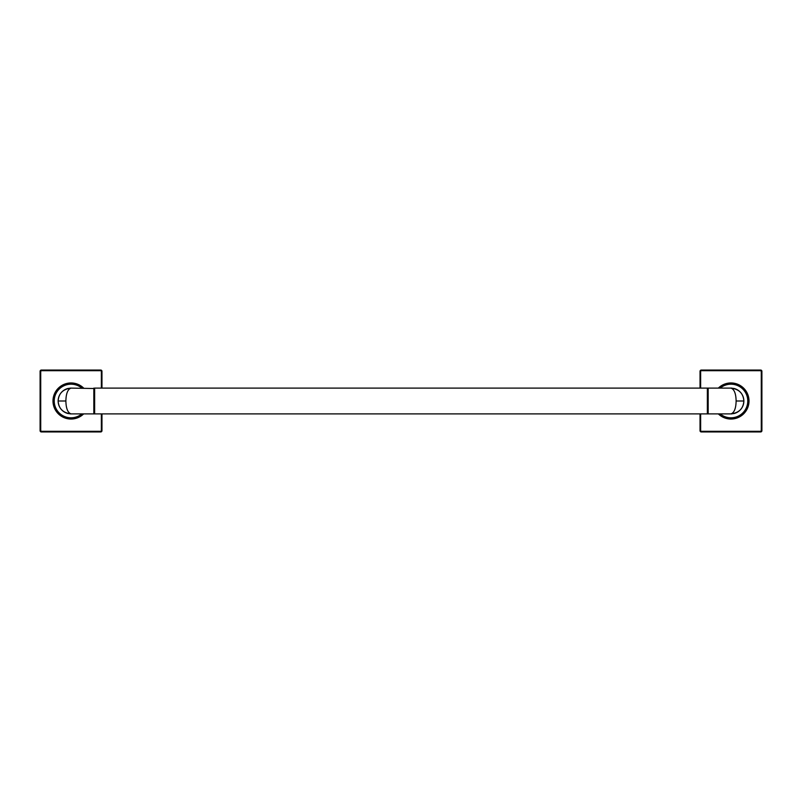 <?xml version="1.0" encoding="UTF-8"?>
<svg xmlns="http://www.w3.org/2000/svg" width="802" height="802" viewBox="0 0 802 802"><rect width="100%" height="100%" fill="white"/><g stroke="black" fill="none" stroke-linecap="round" stroke-linejoin="round"><path stroke-width="1.2" d="M708.176 413.892L708.176 388.108L94.646 388.108L94.646 413.892L707.354 413.892L707.354 388.108L707.354 413.892L730.963 413.892C734.241 412.739 735.955 408.439 736.126 401C735.955 393.551 734.231 389.261 730.963 388.108A12.892 12.892 0 0 1 732.216 388.168M93.824 388.108L93.824 413.892L94.646 413.892L94.235 388.519L71.037 388.108C67.759 389.261 66.045 393.561 65.874 401C66.045 408.449 67.769 412.739 71.037 413.892A12.892 12.892 0 0 1 69.784 413.832M742.612 395.466A12.892 12.892 0 0 1 743.855 401C743.354 408.569 739.053 412.86 730.963 413.892A12.892 12.892 0 0 0 732.216 413.832M708.176 388.108L730.963 388.108C739.053 389.14 743.354 393.431 743.855 401A12.892 12.892 0 0 1 742.612 406.534M742.522 406.714A12.892 12.892 0 0 1 733.439 413.652M733.439 388.348A12.892 12.892 0 0 1 742.472 395.185M730.963 382.955A18.045 18.045 0 0 0 718.341 388.108A18.045 18.045 0 0 1 749.008 401A18.045 18.045 0 0 1 718.341 413.892A18.045 18.045 0 0 0 730.963 419.045M700.036 413.892L700.036 430.694A1.233 1.233 0 0 0 701.269 431.937L760.667 431.937A1.233 1.233 0 0 0 761.9 430.694L761.9 371.306A1.233 1.233 0 0 0 760.667 370.063L701.269 370.063A1.233 1.233 0 0 0 700.036 371.306L700.036 388.108M700.647 413.892L700.647 430.694L700.036 430.694L701.269 431.937L760.667 431.937L761.9 430.694L761.9 371.306L760.667 370.063L701.269 370.063L700.036 371.306L700.647 371.306L700.647 388.108M59.388 406.534A12.892 12.892 0 0 1 58.145 401C58.646 393.431 62.947 389.14 71.037 388.108A12.892 12.892 0 0 0 69.784 388.168M93.824 413.892L71.037 413.892C62.947 412.86 58.646 408.569 58.145 401A12.892 12.892 0 0 1 59.388 395.466M59.478 395.286A12.892 12.892 0 0 1 68.561 388.348M68.561 413.652A12.892 12.892 0 0 1 59.528 406.815M83.659 388.108A18.045 18.045 0 0 0 52.992 401A18.045 18.045 0 0 0 83.659 413.892M101.353 388.108L101.353 371.306L101.964 371.306L101.964 388.108L101.964 371.306A1.233 1.233 0 0 0 100.731 370.063L41.333 370.063A1.233 1.233 0 0 0 40.1 371.306L40.1 430.694A1.233 1.233 0 0 0 41.333 431.937L100.731 431.937A1.233 1.233 0 0 0 101.964 430.694L101.964 413.892L101.964 430.694L100.731 431.937L101.964 430.694L101.353 430.694L101.353 413.892M101.353 371.306A0.622 0.622 0 0 0 100.731 370.684L100.731 370.063L101.964 371.306L100.731 370.063L41.333 370.063L40.1 371.306L40.1 430.694L41.333 431.937L100.731 431.937L100.731 431.316A0.622 0.622 0 0 0 101.353 430.694M720.176 413.892A16.812 16.812 0 0 0 747.775 401A16.812 16.812 0 0 0 720.176 388.108M700.647 430.694A0.622 0.622 0 0 0 701.269 431.316L760.667 431.316A0.622 0.622 0 0 0 761.278 430.694L761.278 371.306A0.622 0.622 0 0 0 760.667 370.684L701.269 370.684A0.622 0.622 0 0 0 700.647 371.306M701.269 370.684L701.269 370.063L700.036 371.306M701.269 431.316L701.269 431.937L700.036 430.694M760.667 431.316L761.278 430.694M761.278 371.306L760.667 370.684M743.855 401L736.126 401M81.824 388.108A16.812 16.812 0 0 0 54.225 401A16.812 16.812 0 0 0 81.824 413.892M100.731 370.684L41.333 370.684A0.622 0.622 0 0 0 40.722 371.306L40.722 430.694A0.622 0.622 0 0 0 41.333 431.316L100.731 431.316M41.333 370.684L40.722 371.306M40.722 430.694L41.333 431.316M58.145 401L65.874 401"/></g></svg>
